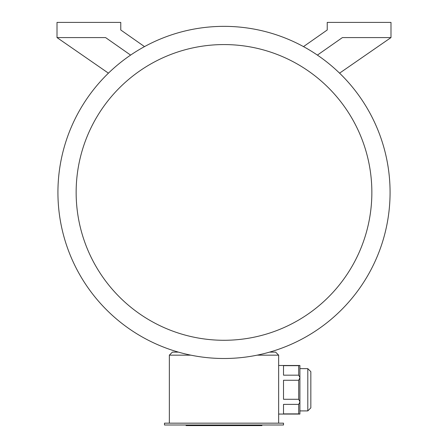 <?xml version="1.0" encoding="UTF-8"?>
<svg xmlns="http://www.w3.org/2000/svg" width="448" height="448" viewBox="0 0 448 448"><rect width="100%" height="100%" fill="white"/><g stroke="black" fill="none" stroke-linecap="round" stroke-linejoin="round"><path stroke-width="0.67" d="M283.511 424.995L164.489 424.995L164.489 423.17L283.511 423.17L283.511 424.995M298.687 365.663L283.511 365.663L283.511 375.172L298.687 375.172L298.687 365.663L299.902 365.484L299.902 414.064L278.65 414.064M298.687 375.172L299.902 377.457M298.687 380.262L283.511 380.262L283.511 399.286L298.687 399.286L298.687 380.262L299.902 377.804M298.687 399.286L299.902 401.744M298.687 413.885L283.511 413.885L283.511 404.376L298.687 404.376L298.687 413.885L299.902 414.064M299.902 402.091L298.687 404.376M190.859 355.163L169.35 355.163L169.35 423.17M269.573 352.128L275.615 352.128L278.65 355.163L278.65 423.17M278.65 355.163L257.141 355.163M317.397 55.098L342.412 37.582L390.986 37.582L390.986 22.4L327.23 22.4L327.23 29.988L303.498 46.609M144.502 46.609L120.77 29.988L120.77 22.4L57.014 22.4L57.014 37.582L105.588 37.582L130.603 55.098M57.014 37.582L108.427 73.158M339.573 73.158L390.986 37.582M224 358.501A166.079 166.079 0 0 0 367.825 109.385A166.079 166.079 0 0 0 80.175 109.385A166.079 166.079 0 0 0 224 358.501M224 340.284A147.862 147.862 0 0 0 352.05 118.496A147.862 147.862 0 0 0 95.95 118.496A147.862 147.862 0 0 0 224 340.284M169.35 355.163L172.385 352.128L178.427 352.128M310.834 407.87L310.834 371.672L310.834 407.87L310.834 371.672L310.834 407.87L307.798 410.911L299.902 410.911M261.918 424.995L261.918 425.6L186.105 425.6L186.105 424.995M307.798 410.911L307.798 368.637L310.834 371.672L307.798 368.637L299.902 368.637M258.362 425.6L258.362 424.995M232.596 425.6L232.596 424.995M215.421 425.6L215.421 424.995M189.661 425.6L189.661 424.995M299.902 365.484L278.65 365.484"/></g></svg>
